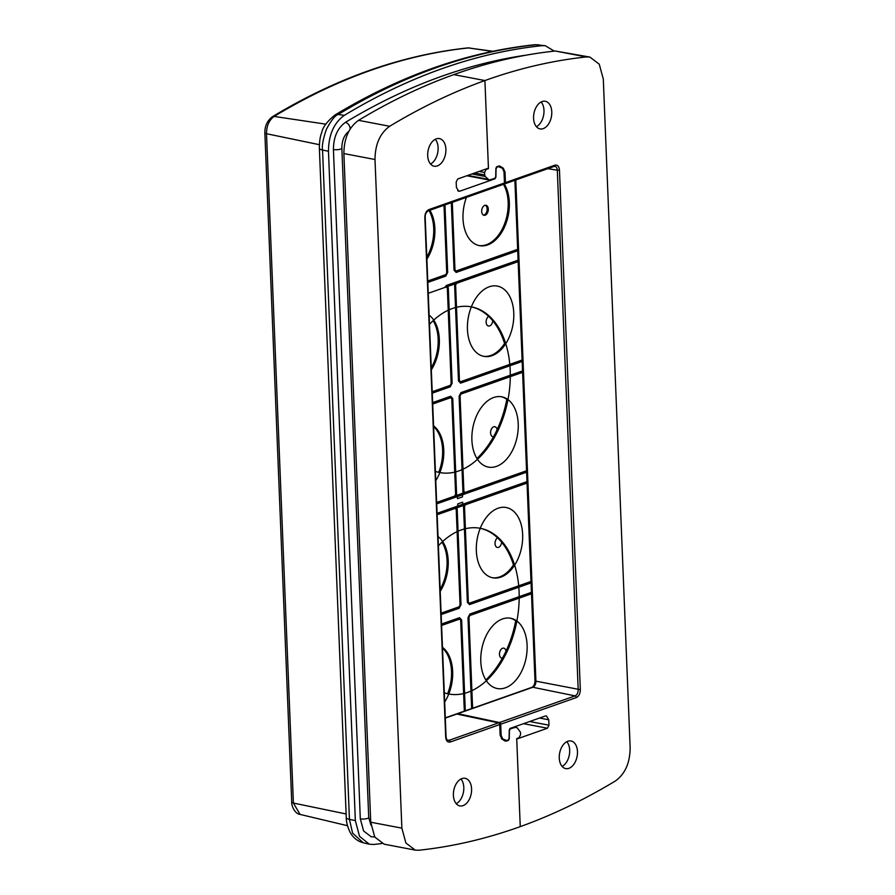 <?xml version="1.0" encoding="UTF-8"?>
<svg xmlns="http://www.w3.org/2000/svg" width="895" height="895" viewBox="0 0 895 895"><rect width="100%" height="100%" fill="white"/><g stroke="black" fill="none" stroke-linecap="round" stroke-linejoin="round"><path stroke-width="1.34" d="M554.273 51.116L545.301 45.723L542.079 45.667A935.555 591.293 100.8 0 0 344.306 115.365C333.891 122.895 328.61 134.854 328.465 151.266L355.349 820.592L359.522 836.322L369.255 844.198L373.584 844.477A935.555 591.293 100.8 0 0 381.885 843.515M526.26 55.143A927.891 586.449 100.8 0 0 345.414 122.369C337.527 128.075 333.533 137.125 333.421 149.521L360.305 818.835L363.605 830.974L371.257 836.791L374.983 836.937M462.413 469.483L459.101 396.261L460.959 392.614L523.441 370.597M449.995 397.469A1.533 1.119 -109.4 0 0 450.644 396.25L452.747 398.51L456.64 495.45L457.334 495.203L457.468 498.649L462.435 496.904L462.849 492.597M451.158 383.328L452.132 383.149L450.263 386.808L432.263 393.151M445.128 286.792A1.533 1.119 -109.4 0 0 446.191 285.539L448.294 287.787L452.132 383.149M447.679 272.438L445.811 276.085L427.81 282.428L445.811 276.085A1.533 1.119 70.6 0 0 445.307 274.821A1.533 1.119 70.6 0 1 445.811 276.085L447.679 272.438L446.717 272.606L447.679 272.438L444.972 204.933L447.679 272.438M456.137 272.449L454.033 270.189L451.326 202.695L454.033 270.189L456.137 272.449A1.533 1.119 70.6 0 0 455.432 270.995A1.533 1.119 70.6 0 1 456.137 272.449L518.619 250.421L456.137 272.449M459.873 381.717A1.533 1.119 70.6 0 1 460.578 383.161L458.475 380.912L454.649 285.55L456.517 281.891L518.999 259.874L446.191 285.539M451.774 398.678L452.747 398.51M449.749 385.532A1.533 1.119 70.6 0 1 450.263 386.808M459.023 381.505L458.475 380.912M455.868 283.111A1.533 1.119 -109.4 0 0 456.517 281.891M454.951 270.76L451.695 202.561L454.951 270.76M459.459 395.982L460.31 393.834A1.533 1.119 -109.4 0 0 460.959 392.614M449.57 397.514A1.533 1.119 -109.4 0 0 449.984 397.481L432.677 403.578M455.007 507.823L457.826 507.398L457.681 503.952L462.648 502.207L462.782 505.653L463.476 505.406L467.369 602.346L469.472 604.606A1.533 1.119 70.6 0 0 468.767 603.152M471.307 690.918L467.995 617.707L469.853 614.048L532.335 592.031M458.889 618.904A1.533 1.119 -109.4 0 0 459.538 617.695L461.641 619.944L465.299 711.044M460.052 604.763L461.014 604.595L459.157 608.242L441.157 614.585M457.826 507.398L457.021 507.286M468.353 617.416L469.204 615.279A1.533 1.119 -109.4 0 0 469.853 614.048M458.464 618.948A1.533 1.119 -109.4 0 0 458.878 618.915L441.571 625.012M460.668 620.123L461.641 619.944M458.643 606.978A1.533 1.119 70.6 0 1 459.157 608.242M467.917 602.939L467.369 602.346M452.277 202.348L454.996 269.91L456.047 271.028L518.563 249M466.429 197.37A35.778 22.61 100.8 0 0 463.006 218.671A35.778 22.61 100.8 0 0 479.463 245.655A35.778 22.61 100.8 0 0 509.322 202.348A35.778 22.61 100.8 0 0 504.221 183.878L504.366 183.878A1.533 1.119 -109.4 0 0 505.451 182.625L505.026 172.086L503.303 168.193L499.667 166.011M478.881 245.532A35.778 22.61 100.8 0 0 508.159 202.125A35.778 22.61 100.8 0 0 503.46 184.314M481.689 211.455A5.113 3.233 100.8 0 0 484.038 215.315A5.113 3.233 100.8 0 0 488.301 209.128A5.113 3.233 100.8 0 0 485.951 205.268A5.113 3.233 100.8 0 0 481.689 211.455M483.468 215.113A5.113 3.233 100.8 0 0 487.137 208.904A5.113 3.233 100.8 0 0 485.347 205.246M427.754 280.996L445.788 274.642L446.728 272.818L444.009 205.268M426.881 259.17A35.778 22.61 100.8 0 0 434.88 228.583A35.778 22.61 100.8 0 0 429.868 210.258M426.803 257.156A35.778 22.61 100.8 0 0 433.717 228.359A35.778 22.61 100.8 0 0 429.007 210.549M432.207 391.719L450.241 385.365L451.169 383.541L447.332 288.078L446.281 286.948L428.246 293.303L519.055 261.306L456.539 283.335L455.611 285.158L459.437 380.621L460.489 381.751L523.004 359.723M467.447 329.394A35.778 22.61 100.8 0 0 483.915 356.378A35.778 22.61 100.8 0 0 513.775 313.071A35.778 22.61 100.8 0 0 497.307 286.087A35.778 22.61 100.8 0 0 467.447 329.394M483.334 356.255A35.778 22.61 100.8 0 0 504.579 343.467A84.331 53.297 100.8 0 0 471.341 306.873M488.659 316.371A5.113 3.233 100.8 0 0 486.13 322.178A5.113 3.233 100.8 0 0 488.48 326.026A5.113 3.233 100.8 0 0 492.731 320.734M446.594 286.903L445.352 286.825M431.323 369.881A35.778 22.61 100.8 0 0 439.322 339.306A35.778 22.61 100.8 0 0 429.13 315.141M431.245 367.879A35.778 22.61 100.8 0 0 438.158 339.082A35.778 22.61 100.8 0 0 433.113 320.701M441.101 613.153L459.135 606.799L460.064 604.975L456.226 509.512L455.175 508.382L437.14 514.737L527.949 482.741L465.434 504.769L464.505 506.592L468.331 602.066L469.383 603.185L531.898 581.157M476.341 550.828A35.778 22.61 100.8 0 0 492.809 577.812A35.778 22.61 100.8 0 0 522.658 534.505A35.778 22.61 100.8 0 0 506.201 507.521A35.778 22.61 100.8 0 0 476.341 550.828M492.228 577.689A35.778 22.61 100.8 0 0 513.473 564.902A84.331 53.297 100.8 0 0 480.235 528.307M497.553 537.817A5.113 3.233 100.8 0 0 495.024 543.612A5.113 3.233 100.8 0 0 497.374 547.471A5.113 3.233 100.8 0 0 501.625 542.18M523.497 372.018L460.981 394.057L460.052 395.881L463.89 491.344L464.941 492.474L527.457 470.434L436.648 502.442L454.682 496.087L455.622 494.264L451.785 398.79L450.733 397.671L432.699 404.025M435.775 480.604A35.778 22.61 100.8 0 0 443.775 450.028A35.778 22.61 100.8 0 0 433.572 425.863M438.718 472.325A35.778 22.61 100.8 0 0 442.611 449.805A35.778 22.61 100.8 0 0 433.605 426.624M471.9 440.116A35.778 22.61 100.8 0 0 488.357 467.1A35.778 22.61 100.8 0 0 518.216 423.782A35.778 22.61 100.8 0 0 501.759 396.809A35.778 22.61 100.8 0 0 471.9 440.116M476.945 458.497A84.331 53.297 100.8 0 0 506.816 399.383A35.778 22.61 100.8 0 0 501.166 396.709M497.105 429.701A5.113 3.233 100.8 0 0 494.845 426.702A5.113 3.233 100.8 0 0 490.583 432.889A5.113 3.233 100.8 0 0 492.932 436.749A5.113 3.233 100.8 0 0 493.492 436.782M532.391 593.463L469.875 615.491L468.946 617.315L472.605 708.471M480.794 661.55A35.778 22.61 100.8 0 0 497.251 688.535A35.778 22.61 100.8 0 0 527.11 645.228A35.778 22.61 100.8 0 0 510.653 618.244A35.778 22.61 100.8 0 0 480.794 661.55M485.84 679.931A84.331 53.297 100.8 0 0 515.71 620.817A35.778 22.61 100.8 0 0 510.06 618.143M505.999 651.135A5.113 3.233 100.8 0 0 503.74 648.148A5.113 3.233 100.8 0 0 499.477 654.334A5.113 3.233 100.8 0 0 501.826 658.183A5.113 3.233 100.8 0 0 502.386 658.217M455.488 508.338L454.246 508.259M440.217 591.326A35.778 22.61 100.8 0 0 448.216 560.74A35.778 22.61 100.8 0 0 438.024 536.575M440.139 589.313A35.778 22.61 100.8 0 0 447.053 560.516A35.778 22.61 100.8 0 0 442.007 542.135M464.337 711.391L460.679 620.235L459.627 619.105L441.593 625.46M444.67 702.038A35.778 22.61 100.8 0 0 452.669 671.463A35.778 22.61 100.8 0 0 442.466 647.298M447.612 693.759A35.778 22.61 100.8 0 0 451.505 671.239A35.778 22.61 100.8 0 0 442.499 648.058M435.406 471.397A84.331 53.297 100.8 0 0 439.825 472.549A84.331 53.297 100.8 0 0 458.878 470.904A84.331 53.297 100.8 0 0 509.926 385.007A84.331 53.297 100.8 0 0 471.397 306.862A84.331 53.297 100.8 0 0 452.355 308.518A84.331 53.297 100.8 0 0 429.499 324.348M462.379 468.723A84.331 53.297 100.8 0 0 462.972 468.443M460.489 421.567A35.778 22.61 100.8 0 0 461.07 421.165M458.374 354.084A35.778 22.61 100.8 0 0 457.781 354.107M460.444 420.549A35.778 22.61 100.8 0 0 461.026 420.102M444.3 692.831A84.331 53.297 100.8 0 0 448.719 693.994A84.331 53.297 100.8 0 0 467.772 692.338A84.331 53.297 100.8 0 0 518.82 606.441A84.331 53.297 100.8 0 0 480.291 528.307A84.331 53.297 100.8 0 0 461.249 529.952A84.331 53.297 100.8 0 0 438.393 545.782M471.273 690.168A84.331 53.297 100.8 0 0 471.866 689.877M469.383 643.002A35.778 22.61 100.8 0 0 469.964 642.599M467.268 575.53A35.778 22.61 100.8 0 0 466.675 575.541M469.338 641.983A35.778 22.61 100.8 0 0 469.92 641.536M505.451 182.625L554.9 165.195C557.529 164.646 559.051 166.28 559.464 170.072L580.329 689.676C580.228 693.647 578.875 696.288 576.29 697.585L500.697 724.223A1.533 1.119 -109.4 0 0 499.488 722.534L457.837 713.673A2.551 1.857 -109.4 0 0 457.054 713.718A2.551 1.857 -109.4 0 0 456.595 713.997M500.697 724.223L501.144 735.388L502.721 738.923L506.805 740.557L508.159 740.087L509.087 738.386L509.244 730.085L510.172 728.385L545.256 716.022L546.409 715.922L548.758 719.781L548.982 725.185L547.427 728.228L516.728 739.046L520.252 826.633A932.791 589.548 -79.2 0 1 418.759 850.25L415.269 850.116L405.894 842.989L401.866 828.143L375.005 159.511C375.139 144.319 380.039 133.232 389.683 126.273A932.791 589.548 -79.2 0 1 484.911 80.55A932.791 589.548 -79.2 0 1 586.404 56.944L589.894 57.079L599.258 64.205L603.297 79.051L630.147 747.683C630.013 762.876 625.124 773.951 615.48 780.921A932.791 589.548 -79.2 0 1 520.252 826.633L516.706 738.565L519.022 737.749L520.577 734.705L520.487 732.278L517.366 727.959L514.457 726.885M415.269 850.116L384.134 844.175L374.77 837.06L370.731 822.214L343.881 153.571C344.016 138.378 348.905 127.303 358.548 120.344A932.791 589.548 -79.2 0 1 453.787 74.621A932.791 589.548 -79.2 0 1 555.28 51.015L589.894 57.079M541.139 101.985A14.051 8.883 -79.2 0 1 543.612 115.265A14.051 8.883 -79.2 0 1 536.418 126.698M566.826 741.698A14.051 8.883 -79.2 0 1 569.309 754.977A14.051 8.883 -79.2 0 1 562.116 766.411M543.209 128.623A14.051 8.883 100.8 0 0 551.723 114.303A14.051 8.883 100.8 0 0 545.301 101.28A14.051 8.883 100.8 0 0 542.124 101.549A14.051 8.883 100.8 0 0 533.621 115.869A14.051 8.883 100.8 0 0 540.043 128.891A14.051 8.883 100.8 0 0 543.209 128.623M498.75 166.022L500.529 166.358L496.814 166.683L495.886 168.372L495.729 176.673L494.801 178.373L489.162 180.018L485.235 176.483L484.676 174.917L484.575 172.489L486.13 169.446L488.446 168.629L484.911 80.55L488.435 168.148L457.737 178.966L456.181 182.009L456.394 187.413L458.755 191.261L459.907 191.161L494.98 178.799L495.919 177.109L496.065 168.808L497.005 167.108L498.358 166.638L502.442 168.271L504.008 171.806L504.456 182.972A1.533 1.119 70.6 0 1 503.807 184.191L428.213 210.828C426.098 212.227 425.091 214.364 425.192 217.239L424.834 217.519C424.935 213.536 426.277 210.907 428.873 209.609L504.456 182.972M503.863 740.322L505.641 740.657L503.493 740.075M568.907 768.324A14.051 8.883 100.8 0 0 577.42 754.015A14.051 8.883 100.8 0 0 570.999 740.982A14.051 8.883 100.8 0 0 567.822 741.261A14.051 8.883 100.8 0 0 559.308 755.581A14.051 8.883 100.8 0 0 565.729 768.604A14.051 8.883 100.8 0 0 568.907 768.324M554.43 166.325L504.791 183.844M553.815 166.448C555.851 166.034 557.014 167.287 557.317 170.207L547.829 168.674M559.464 170.072L557.317 170.207L578.192 689.799C578.125 692.864 577.085 694.889 575.082 695.885L499.488 722.534M487.551 168.461L488.446 168.629M453.787 74.621L484.911 80.55L453.787 74.621M460.959 779.008A14.051 8.883 -79.2 0 1 463.431 792.288A14.051 8.883 -79.2 0 1 456.249 803.721M435.261 139.296A14.051 8.883 -79.2 0 1 437.744 152.575A14.051 8.883 -79.2 0 1 430.551 164.02M461.943 778.572A14.051 8.883 100.8 0 0 453.441 792.892A14.051 8.883 100.8 0 0 459.862 805.914A14.051 8.883 100.8 0 0 463.028 805.634A14.051 8.883 100.8 0 0 471.542 791.325A14.051 8.883 100.8 0 0 465.12 778.303A14.051 8.883 100.8 0 0 461.943 778.572M445.307 717.857L456.058 714.065A2.551 1.857 70.6 0 1 456.842 714.031L498.504 722.88A1.533 1.119 70.6 0 1 499.701 724.57L500.126 735.108L501.86 739.001L505.485 741.183M504.635 740.825L508.338 740.512L509.277 738.822L509.423 730.521L510.363 728.821L516.001 727.176M498.034 166.246L500.294 166.85M436.257 138.87A14.051 8.883 100.8 0 0 427.743 153.179A14.051 8.883 100.8 0 0 434.164 166.201A14.051 8.883 100.8 0 0 437.342 165.933A14.051 8.883 100.8 0 0 445.844 151.613A14.051 8.883 100.8 0 0 439.423 138.591A14.051 8.883 100.8 0 0 436.257 138.87M499.701 724.57L450.252 742A1.533 1.119 -109.4 0 0 449.055 740.31L447.847 740.4C447.064 740.467 446.471 739.281 446.068 736.831L425.192 217.239M355.349 820.592L349.43 819.361A9.711 2.595 -2.3 0 1 346.264 817.582C346.22 821.778 347.45 826.588 349.967 832.014C352.373 836.534 355.83 839.812 360.338 841.826L363.225 842.766L352.608 833.144L349.43 819.361L322.547 150.036C321.775 146.131 323.039 139.262 326.339 129.451C331.195 120.333 335.178 115.332 338.254 114.459A935.275 591.125 -79.2 0 1 535.971 44.784L545.301 45.723M346.264 817.582L319.381 148.268A9.711 2.595 -2.3 0 0 322.547 150.036L328.465 151.266M319.381 148.268C319.392 141.388 320.197 136.085 321.797 132.37C322.647 127.381 327.011 121.608 334.887 115.052L334.887 115.052A9.711 6.545 58.8 0 1 338.254 114.459L344.306 115.365M334.887 115.052C400.568 75.426 467.123 51.999 534.55 44.75L534.55 44.75A9.711 7.395 84 0 1 535.971 44.784L542.079 45.667M492.328 51.395L468.477 47.938L492.91 51.272M291.725 802.11L264.853 132.796C264.786 126.016 267.292 120.668 272.371 116.742L272.371 116.742C336.733 77.932 401.855 54.987 467.727 47.927L467.727 47.927A5.113 3.893 84 0 1 468.477 47.938A919.243 580.989 -79.2 0 0 274.15 116.428C269.082 120.12 266.542 125.882 266.509 133.724L293.392 803.05L300.071 814.416C294.936 813.891 291.401 805.936 291.725 802.11L291.725 802.11A5.113 1.365 -2.3 0 0 293.392 803.05L346.119 813.969M264.853 132.796A5.113 1.365 -2.3 0 0 266.509 133.724L319.403 144.688M272.371 116.742A5.113 3.446 58.8 0 1 274.15 116.428L325.791 124.159M370.955 825.123L368.718 817.471A5.113 1.365 177.7 0 1 365.786 818.835A5.113 1.365 177.7 0 1 360.305 818.835M368.718 817.471L341.845 148.145A5.113 1.365 177.7 0 1 338.903 149.51A5.113 1.365 177.7 0 1 333.421 149.521M348.793 131.397A5.113 3.446 -121.2 0 0 348.826 131.386L348.793 131.397C344.239 134.944 341.924 140.526 341.845 148.145M350.068 129.193A5.113 3.446 -121.2 0 0 345.414 122.369M462.995 493.212L459.101 396.261M432.643 402.593L450.644 396.25M523.06 361.144L460.578 383.161M531.954 582.578L469.472 604.606M471.654 708.806L467.995 617.707M441.537 624.039L459.538 617.695M457.121 507.644L461.014 604.595M437.084 513.316L527.893 481.309M436.704 503.863L527.513 471.866M454.996 269.91L454.392 269.753M456.539 283.335L455.734 283.2M465.434 504.769L464.55 504.623M457.837 713.673L532.805 687.259A2.551 1.857 70.6 0 0 532.022 687.293C533.912 686.152 534.897 683.948 534.986 680.681A2.551 0.682 -2.3 0 0 535.915 681.173L515.788 179.973M576.29 697.585A1.533 1.119 -109.4 0 0 575.082 695.885L532.805 687.259C534.818 686.264 535.859 684.227 535.915 681.173L580.329 689.676M500.137 735.187L501.144 735.388M554.9 165.195A1.533 1.119 70.6 0 1 554.262 166.414M504.019 171.885L505.026 172.086M501.927 167.936L503.303 168.193M467.794 175.42L487.797 179.224M471.956 173.954L485.235 176.483M474.652 173.003L484.676 174.917M479.082 171.437L484.575 172.489M486.13 169.446L485.235 169.278M555.28 51.015L586.404 56.944M523.541 723.675L547.427 728.228M529.695 721.515L548.982 725.185M539.573 718.036L548.758 719.781M501.468 738.677L502.721 738.923M450.252 742C447.634 742.548 446.113 740.915 445.699 737.122L424.834 217.519M447.03 739.863L449.055 740.31L498.504 722.88M428.873 209.609A1.533 1.119 70.6 0 1 428.235 210.828M445.307 718.092L456.842 714.031M504.288 740.601L506.76 741.071M507.42 740.344L508.338 740.512M509.736 728.709L510.363 728.821M513.808 727.109L514.726 727.288M370.731 822.214L401.866 828.143M343.881 153.571L375.005 159.511M358.548 120.344L389.683 126.273M457.714 190.747L459.907 191.161M494.062 178.631L494.98 178.799M496.378 166.996L497.005 167.108M497.441 166.459L498.358 166.638M534.55 44.75L539.159 44.839M363.225 842.766L369.255 844.198M467.727 47.927L470.043 47.972M300.071 814.416L347.484 825.693M447.713 285.997L445.453 286.758M458.844 380.632L455.902 307.433M455.857 283.122L518.138 261.172L455.331 283.76M454.66 270.816L455.566 271.028M460.31 393.834L510.295 376.224M469.204 615.279L519.189 597.659M467.738 602.066L464.796 528.878M437.129 514.289L457.804 507.006M462.771 505.261L527.032 482.606M534.986 680.681L514.882 180.287M532.022 687.293L457.054 713.718M489.162 180.018L466.821 175.756"/></g></svg>
